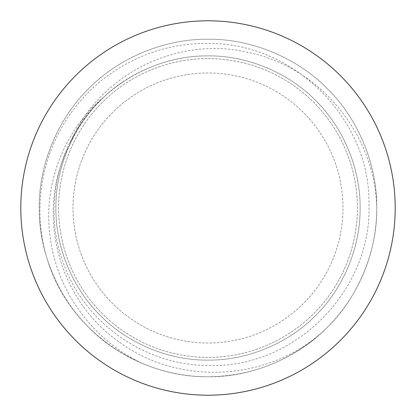 <?xml version="1.0" encoding="UTF-8"?>
<svg xmlns="http://www.w3.org/2000/svg" width="416" height="416" viewBox="0 0 416 416"><rect width="100%" height="100%" fill="white"/><g stroke="black" fill="none" stroke-linecap="round" stroke-linejoin="round"><path stroke-width="0.31" stroke-dasharray="2.08 1.56" d="M208 20.8A187.2 187.2 0 0 1 395.2 208A187.2 187.2 0 0 1 208 395.2A187.2 187.2 0 0 1 20.8 208A187.2 187.2 0 0 1 208 20.8M208 58.599A149.401 149.401 0 0 1 357.401 208A149.401 149.401 0 0 1 208 357.401A149.401 149.401 0 0 1 58.599 208A149.401 149.401 0 0 1 208 58.599A149.401 149.401 0 0 1 357.401 208A149.401 149.401 0 0 1 208 357.401A149.401 149.401 0 0 1 58.599 208A149.401 149.401 0 0 1 208 58.599M141.757 363.204C93.314 339.934 57.798 292.557 50.492 239.346C42.193 186.597 63.289 130.187 104.671 96.382C57.694 137.717 41.184 208.062 64.542 266.188C86.263 324.371 145.99 365.43 208 365.466C294.273 368.867 371.628 291.216 369.002 205.166C370.802 119.168 293.868 42.416 208 43.488C155.355 42.401 103.116 68.593 72.363 111.197C40.862 153.629 31.543 210.694 47.856 261.196C69.306 329.378 137.197 377.432 208 376.75C164.814 377.296 118.825 358.249 88.676 327.324C57.751 297.175 38.704 251.186 39.25 208C38.704 164.814 57.751 118.825 88.676 88.676C118.825 57.751 164.814 38.704 208 39.25C251.186 38.704 297.175 57.751 327.324 88.676C358.249 118.825 377.296 164.814 376.75 208C377.296 251.186 358.249 297.175 327.324 327.324C297.175 358.249 251.186 377.296 208 376.75C164.814 377.296 118.825 358.249 88.676 327.324C57.751 297.175 38.704 251.186 39.25 208C38.704 164.814 57.751 118.825 88.676 88.676C118.825 57.751 164.814 38.704 208 39.25C251.186 38.704 297.175 57.751 327.324 88.676C358.249 118.825 377.296 164.814 376.75 208C377.296 251.186 358.249 297.175 327.324 327.324C297.175 358.249 251.186 377.296 208 376.75C164.814 377.296 118.825 358.249 88.676 327.324C57.751 297.175 38.704 251.186 39.25 208C38.704 164.814 57.751 118.825 88.676 88.676C118.825 57.751 164.814 38.704 208 39.25C251.186 38.704 297.175 57.751 327.324 88.676C358.249 118.825 377.296 164.814 376.75 208C377.296 251.186 358.249 297.175 327.324 327.324C297.175 358.249 251.186 377.296 208 376.75C164.814 377.296 118.825 358.249 88.676 327.324C57.751 297.175 38.704 251.186 39.25 208C38.704 164.814 57.751 118.825 88.676 88.676C118.825 57.751 164.814 38.704 208 39.25C251.186 38.704 297.175 57.751 327.324 88.676C358.249 118.825 377.296 164.814 376.75 208C377.296 251.186 358.249 297.175 327.324 327.324C297.175 358.249 251.186 377.296 208 376.75C164.814 377.296 118.825 358.249 88.676 327.324C57.751 297.175 38.704 251.186 39.25 208C38.704 164.814 57.751 118.825 88.676 88.676C118.825 57.751 164.814 38.704 208 39.25C251.186 38.704 297.175 57.751 327.324 88.676C358.249 118.825 377.296 164.814 376.75 208C377.296 251.186 358.249 297.175 327.324 327.324C297.175 358.249 251.186 377.296 208 376.75C164.814 377.296 118.825 358.249 88.676 327.324C57.751 297.175 38.704 251.186 39.25 208C38.704 164.814 57.751 118.825 88.676 88.676C118.825 57.751 164.814 38.704 208 39.25C251.186 38.704 297.175 57.751 327.324 88.676C358.249 118.825 377.296 164.814 376.75 208C377.296 251.186 358.249 297.175 327.324 327.324C297.175 358.249 251.186 377.296 208 376.75C185.437 376.787 163.353 372.268 141.757 363.204A168.75 168.75 0 0 1 47.856 261.196M208 343.002A135.002 135.002 0 0 1 72.998 208A135.002 135.002 0 0 1 208 72.998A135.002 135.002 0 0 1 343.002 208A135.002 135.002 0 0 1 208 343.002A135.002 135.002 0 0 1 72.998 208A135.002 135.002 0 0 1 208 72.998A135.002 135.002 0 0 1 343.002 208A135.002 135.002 0 0 1 208 343.002A135.002 135.002 0 0 1 72.998 208A135.002 135.002 0 0 1 208 72.998M319.264 334.87C287.009 362.352 249.922 376.308 208 376.75C251.186 377.296 297.175 358.249 327.324 327.324C358.249 297.175 377.296 251.186 376.75 208A168.75 168.75 0 0 1 319.264 334.87C262.99 382.2 175.391 385.258 117.016 340.356C57.382 297.84 35.095 211.026 69.321 145.517C95.893 76.326 175.672 35.532 247.312 52.26C319.483 66.399 375.357 134.394 376.75 208M69.321 145.517C92.492 91.79 149.646 55.364 208 55.895C246.927 55.406 288.376 72.576 315.552 100.448C343.424 127.624 360.594 169.073 360.105 208C360.594 246.927 343.424 288.376 315.552 315.552C288.376 343.424 246.927 360.594 208 360.105C169.073 360.594 127.624 343.424 100.448 315.552C72.576 288.376 55.406 246.927 55.895 208C55.406 169.073 72.576 127.624 100.448 100.448C127.624 72.576 169.073 55.406 208 55.895C246.927 55.406 288.376 72.576 315.552 100.448C343.424 127.624 360.594 169.073 360.105 208C360.594 246.927 343.424 288.376 315.552 315.552C288.376 343.424 246.927 360.594 208 360.105C169.073 360.594 127.624 343.424 100.448 315.552C72.576 288.376 55.406 246.927 55.895 208C55.406 169.073 72.576 127.624 100.448 100.448C127.624 72.576 169.073 55.406 208 55.895C246.927 55.406 288.376 72.576 315.552 100.448C343.424 127.624 360.594 169.073 360.105 208C360.594 246.927 343.424 288.376 315.552 315.552C288.376 343.424 246.927 360.594 208 360.105C169.073 360.594 127.624 343.424 100.448 315.552C72.576 288.376 55.406 246.927 55.895 208C55.406 169.073 72.576 127.624 100.448 100.448C127.624 72.576 169.073 55.406 208 55.895C246.927 55.406 288.376 72.576 315.552 100.448C343.424 127.624 360.594 169.073 360.105 208C360.594 246.927 343.424 288.376 315.552 315.552C288.376 343.424 246.927 360.594 208 360.105C169.073 360.594 127.624 343.424 100.448 315.552C72.576 288.376 55.406 246.927 55.895 208C55.328 167.055 74.433 123.578 104.671 96.382"/><path stroke-width="0.62" d="M208 20.8A187.2 187.2 0 0 1 395.2 208A187.2 187.2 0 0 1 208 395.2A187.2 187.2 0 0 1 20.8 208A187.2 187.2 0 0 1 208 20.8A187.2 187.2 0 0 1 395.2 208A187.2 187.2 0 0 1 208 395.2"/></g></svg>
